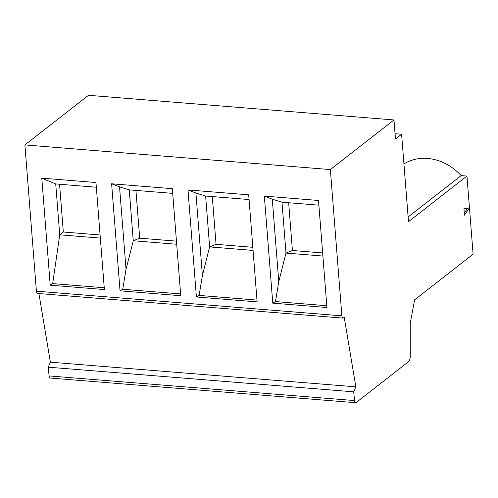 <?xml version="1.0" encoding="UTF-8"?>
<svg xmlns="http://www.w3.org/2000/svg" width="498" height="498" viewBox="0 0 498 498"><rect width="100%" height="100%" fill="white"/><g stroke="black" fill="none" stroke-linecap="round" stroke-linejoin="round"><path stroke-width="0.75" d="M100.335 238.094L59.729 234.819L63.321 232.012L100.092 234.981M355.684 402.701L50.217 378.05A3.374 1.407 94.6 0 1 49.097 375.928L48.225 367.182L353.686 391.826L354.557 400.573A3.374 1.407 94.6 0 0 355.684 402.701A3.374 1.407 94.6 0 0 356.201 402.515L408.497 361.716A5.061 2.117 94.6 0 0 410.271 356.151L410.252 323.227L414.635 299.815L473.1 254.204L466.95 176.068L408.485 221.678L401.6 134.242L395.057 133.713M466.95 176.068L461.16 175.601A49.165 41.701 -128 0 0 427.62 158.439A49.165 41.701 -128 0 0 403.94 163.973M278.768 281.644L272.275 199.188L281.986 202.2L285.989 253.071L278.768 281.644L275.475 301.576L326.794 305.722M288.659 202.736L292.419 250.5L285.989 253.071L322.885 256.047M272.773 303.145L264.345 196.1L318.508 200.47L326.937 307.515L272.773 303.145L275.475 301.576M48.225 367.182L50.379 362.183L38.912 293.559M50.379 362.183L355.84 386.828L344.236 317.357L343.533 317.911A3.374 1.407 94.6 0 1 343.01 318.091A3.374 1.407 94.6 0 1 341.871 315.832L330.361 169.569L393.974 119.95L88.513 95.299L24.9 144.924L330.361 169.569M52.688 283.605L59.729 234.819L55.726 183.943L41.795 178.147L95.958 182.517L104.387 289.556L50.223 285.186L52.688 283.605L104.244 287.763M464.422 215.18L463.918 208.793L469.452 207.865L464.422 215.18M467.628 208.17L464.254 213.076M55.726 183.943L96.332 187.223M176.697 244.257L133.259 240.752L126.038 269.325L119.545 186.862L129.256 189.875L133.259 240.752L139.689 238.175L176.454 241.144M63.321 232.012L59.561 184.254M401.6 134.242L395.474 139.023L393.974 119.95M353.686 391.826L355.84 386.828M461.16 175.601L408.111 216.985M129.256 189.875L172.694 193.38M120.043 290.82L111.614 183.781L172.327 188.674L180.749 295.719L120.043 290.82L122.745 289.257L180.606 293.926M281.986 202.2L318.882 205.176M135.929 190.417L139.689 238.175M24.9 144.924L36.41 291.181A3.374 1.407 94.6 0 0 37.549 293.447L343.01 318.091M264.345 196.1L272.275 199.188M292.419 250.5L322.642 252.934M187.983 189.937L196.405 296.982L257.117 301.881L248.689 194.836L187.983 189.937L195.913 193.025L205.618 196.038L249.062 199.542M205.618 196.038L209.627 246.908L253.065 250.413M212.291 196.579L216.051 244.337L209.627 246.908L202.4 275.487L199.113 295.42L256.974 300.089M196.405 296.982L199.113 295.42M216.051 244.337L252.822 247.301M202.4 275.487L195.913 193.025M126.038 269.325L122.745 289.257M111.614 183.781L119.545 186.862M41.795 178.147L50.223 285.186M49.097 375.928L354.557 400.573M36.41 291.181L341.871 315.832"/></g></svg>
